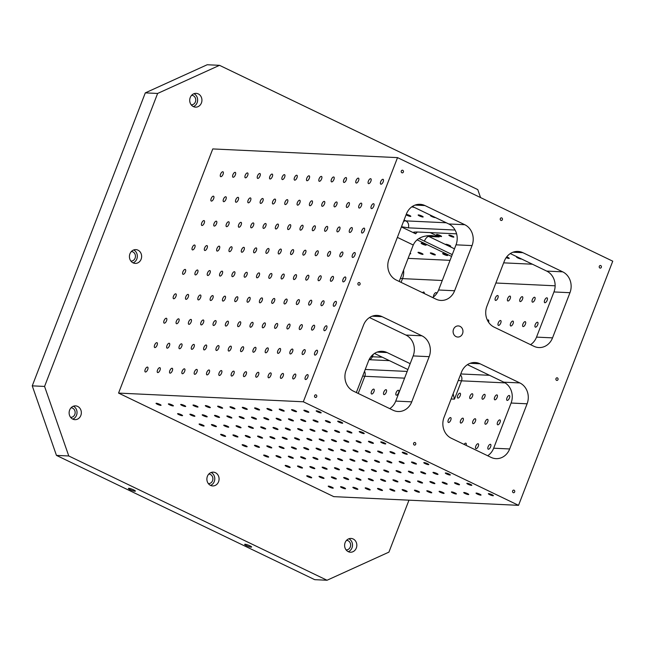 <?xml version="1.0" encoding="UTF-8"?>
<svg xmlns="http://www.w3.org/2000/svg" width="645" height="645" viewBox="0 0 645 645"><rect width="100%" height="100%" fill="white"/><g stroke="black" fill="none" stroke-linecap="round" stroke-linejoin="round"><path stroke-width="0.97" d="M56.454 455.394L68.773 455.975L44.57 386.436L32.25 385.855L56.454 455.394L314.72 579.67L327.039 580.25L388.927 552.128L408.97 500.181M546.847 297.813A2.685 1.169 115.7 0 1 547.057 297.861A2.685 1.169 115.7 0 1 546.944 300.788A2.685 1.169 115.7 0 1 544.735 302.699A2.685 1.169 115.7 0 1 544.743 299.998A2.685 1.169 115.7 0 1 546.847 297.813M534.528 297.232A2.685 1.169 115.7 0 1 534.745 297.281A2.685 1.169 115.7 0 1 534.632 300.207A2.685 1.169 115.7 0 1 532.415 302.118A2.685 1.169 115.7 0 1 532.423 299.417A2.685 1.169 115.7 0 1 534.528 297.232M522.216 296.652A2.685 1.169 115.7 0 1 522.426 296.708A2.685 1.169 115.7 0 1 522.313 299.627A2.685 1.169 115.7 0 1 520.096 301.538A2.685 1.169 115.7 0 1 520.112 298.837A2.685 1.169 115.7 0 1 522.216 296.652M509.897 296.071A2.685 1.169 115.7 0 1 510.106 296.128A2.685 1.169 115.7 0 1 509.993 299.046A2.685 1.169 115.7 0 1 507.784 300.957A2.685 1.169 115.7 0 1 507.792 298.256A2.685 1.169 115.7 0 1 509.897 296.071M497.577 295.499A2.685 1.169 115.7 0 1 497.787 295.547A2.685 1.169 115.7 0 1 497.682 298.466A2.685 1.169 115.7 0 1 495.465 300.377A2.685 1.169 115.7 0 1 495.473 297.676A2.685 1.169 115.7 0 1 497.577 295.499M537.43 322.226A2.685 1.169 115.7 0 1 537.64 322.282A2.685 1.169 115.7 0 1 537.527 325.201A2.685 1.169 115.7 0 1 535.31 327.112A2.685 1.169 115.7 0 1 535.326 324.411A2.685 1.169 115.7 0 1 537.43 322.226M525.111 321.645A2.685 1.169 115.7 0 1 525.32 321.702A2.685 1.169 115.7 0 1 525.207 324.62A2.685 1.169 115.7 0 1 522.998 326.531A2.685 1.169 115.7 0 1 523.006 323.83A2.685 1.169 115.7 0 1 525.111 321.645M512.791 321.065A2.685 1.169 115.7 0 1 513.001 321.121A2.685 1.169 115.7 0 1 512.896 324.04A2.685 1.169 115.7 0 1 510.679 325.951A2.685 1.169 115.7 0 1 510.687 323.25A2.685 1.169 115.7 0 1 512.791 321.065M500.48 320.492A2.685 1.169 115.7 0 1 500.689 320.541A2.685 1.169 115.7 0 1 500.576 323.459A2.685 1.169 115.7 0 1 498.359 325.37A2.685 1.169 115.7 0 1 498.367 322.677A2.685 1.169 115.7 0 1 500.48 320.492M487.402 320.218A2.685 1.169 115.7 0 1 488.16 319.912A2.685 1.169 115.7 0 1 488.37 319.96A2.685 1.169 115.7 0 1 488.539 322.202M452.25 254.614L418.936 238.497M451.556 256.42L417.065 239.827M433.513 296.918A2.685 1.169 115.7 0 1 434.198 294.168A2.685 1.169 115.7 0 1 435.996 292.596A2.685 1.169 115.7 0 1 436.205 292.653A2.685 1.169 115.7 0 1 436.609 293.701M422.531 292.685A2.685 1.169 115.7 0 1 423.676 292.016A2.685 1.169 115.7 0 1 423.886 292.072A2.685 1.169 115.7 0 1 424.249 293.515M421.459 243.1A2.685 0.435 21.1 0 1 424.354 243.963A2.685 0.435 21.1 0 1 426.135 245.108A2.685 0.435 21.1 0 1 423.475 244.552A2.685 0.435 21.1 0 1 421.129 243.181A2.685 0.435 21.1 0 1 421.459 243.1M442.978 253.453A2.685 0.435 21.1 0 1 445.872 254.315A2.685 0.435 21.1 0 1 447.654 255.46A2.685 0.435 21.1 0 1 444.994 254.912A2.685 0.435 21.1 0 1 442.655 253.533A2.685 0.435 21.1 0 1 442.978 253.453M430.658 252.872A2.685 0.435 21.1 0 1 433.553 253.743A2.685 0.435 21.1 0 1 435.335 254.888A2.685 0.435 21.1 0 1 432.682 254.332A2.685 0.435 21.1 0 1 430.336 252.953A2.685 0.435 21.1 0 1 430.658 252.872M418.347 252.292A2.685 0.435 21.1 0 1 421.241 253.162A2.685 0.435 21.1 0 1 423.023 254.307A2.685 0.435 21.1 0 1 420.363 253.751A2.685 0.435 21.1 0 1 418.016 252.372A2.685 0.435 21.1 0 1 418.347 252.292M410.107 253.171A2.685 0.435 21.1 0 1 410.704 253.727A2.685 0.435 21.1 0 1 409.889 253.743M455.072 230.039L408.269 227.838L401.488 226.709M145.302 92.872L157.622 93.452L219.51 65.33L207.19 64.75L145.302 92.872L32.25 385.855M401.408 226.927L415.678 233.788L413.703 232.127L416.88 231.982L456.612 233.845M489.555 375.309L460.78 373.955M407.172 371.431L365.239 369.464M389.451 360.66L369.069 359.7M356.33 392.547L368.505 360.998A15.915 14.093 -87.3 0 1 382.163 351.307A15.915 14.093 -87.3 0 1 387.073 352.557L410.172 363.675M399.199 281.454L413.251 245.019C416.235 238.642 422.386 235.489 431.707 235.562L439.213 236.933L430.215 232.603M374.471 353.452L407.906 369.537M453.129 393.781L454.451 399.142L461.514 380.832A5.305 4.7 92.7 0 0 460.433 374.858M369.496 317.542L405.899 335.053L421.911 335.811A15.915 14.093 -87.3 0 1 429.175 356.669L411.744 401.843A15.915 14.093 -87.3 0 1 398.086 411.526A15.915 14.093 -87.3 0 1 393.176 410.276L353.363 391.12A15.915 14.093 -87.3 0 1 346.099 370.254L363.53 325.088A15.915 14.093 -87.3 0 1 377.188 315.405A15.915 14.093 -87.3 0 1 382.098 316.655L421.911 335.811M413.913 207.198A2.685 0.435 21.1 0 1 411.849 206.811M435.44 217.558A2.685 0.435 21.1 0 1 432.674 216.905A2.685 0.435 21.1 0 1 430.465 215.583A2.685 0.435 21.1 0 1 430.796 215.503A2.685 0.435 21.1 0 1 431.352 215.591M418.476 214.922A2.685 0.435 21.1 0 1 421.37 215.793A2.685 0.435 21.1 0 1 423.152 216.938A2.685 0.435 21.1 0 1 420.492 216.381A2.685 0.435 21.1 0 1 418.154 215.011A2.685 0.435 21.1 0 1 418.476 214.922M406.261 214.35A2.685 0.435 21.1 0 1 409.14 215.253A2.685 0.435 21.1 0 1 410.833 216.357A2.685 0.435 21.1 0 1 408.841 216.043A2.685 0.435 21.1 0 1 406.1 214.769M449.202 235.054A2.685 0.435 21.1 0 1 452.097 235.925A2.685 0.435 21.1 0 1 453.878 237.07A2.685 0.435 21.1 0 1 451.218 236.513A2.685 0.435 21.1 0 1 448.88 235.143A2.685 0.435 21.1 0 1 449.202 235.054M436.883 234.482A2.685 0.435 21.1 0 1 439.777 235.344A2.685 0.435 21.1 0 1 441.559 236.489A2.685 0.435 21.1 0 1 438.906 235.933A2.685 0.435 21.1 0 1 436.56 234.562A2.685 0.435 21.1 0 1 436.883 234.482M521.531 258.976A2.685 0.435 21.1 0 1 518.765 258.331A2.685 0.435 21.1 0 1 516.556 257.008A2.685 0.435 21.1 0 1 516.879 256.928A2.685 0.435 21.1 0 1 517.443 257.008M506.688 256.912A2.685 0.435 21.1 0 1 509.244 258.363A2.685 0.435 21.1 0 1 506.156 257.637M454.483 248.825L447.348 245.398A2.685 0.435 21.1 0 1 446.719 245.092A2.685 0.435 21.1 0 1 445.768 244.334A2.685 0.435 21.1 0 1 446.09 244.253A2.685 0.435 21.1 0 1 448.985 245.124A2.685 0.435 21.1 0 1 450.766 246.269A2.685 0.435 21.1 0 1 447.348 245.398L428.74 236.441A15.915 14.093 92.7 0 0 426.998 235.756M530.553 344.664A15.915 14.093 92.7 0 0 536.527 337.117L553.95 291.951A15.915 14.093 92.7 0 0 546.694 271.085L510.292 253.574M487.685 455.749A15.915 14.093 92.7 0 0 493.659 448.21L511.09 403.036A15.915 14.093 92.7 0 0 503.826 382.179L519.838 382.928A15.915 14.093 -87.3 0 1 527.102 403.794L509.671 448.96A15.915 14.093 -87.3 0 1 496.013 458.643A15.915 14.093 -87.3 0 1 491.103 457.394L451.29 438.237A15.915 14.093 -87.3 0 1 444.026 417.371L461.457 372.205A15.915 14.093 -87.3 0 1 475.115 362.522A15.915 14.093 -87.3 0 1 480.025 363.772L519.838 382.928M509.163 395.474A2.685 1.169 115.7 0 1 509.373 395.522A2.685 1.169 115.7 0 1 509.26 398.449A2.685 1.169 115.7 0 1 507.051 400.36A2.685 1.169 115.7 0 1 507.059 397.659A2.685 1.169 115.7 0 1 509.163 395.474M496.844 394.893A2.685 1.169 115.7 0 1 497.061 394.95A2.685 1.169 115.7 0 1 496.948 397.868A2.685 1.169 115.7 0 1 494.731 399.779A2.685 1.169 115.7 0 1 494.739 397.078A2.685 1.169 115.7 0 1 496.844 394.893M484.532 394.313A2.685 1.169 115.7 0 1 484.742 394.369A2.685 1.169 115.7 0 1 484.629 397.288A2.685 1.169 115.7 0 1 482.412 399.199A2.685 1.169 115.7 0 1 482.428 396.498A2.685 1.169 115.7 0 1 484.532 394.313M472.213 393.732A2.685 1.169 115.7 0 1 472.422 393.789A2.685 1.169 115.7 0 1 472.309 396.707A2.685 1.169 115.7 0 1 470.1 398.618A2.685 1.169 115.7 0 1 470.108 395.917A2.685 1.169 115.7 0 1 472.213 393.732M459.893 393.16A2.685 1.169 115.7 0 1 460.103 393.208A2.685 1.169 115.7 0 1 459.998 396.127A2.685 1.169 115.7 0 1 457.781 398.038A2.685 1.169 115.7 0 1 457.789 395.337A2.685 1.169 115.7 0 1 459.893 393.16M499.746 419.887A2.685 1.169 115.7 0 1 499.956 419.943A2.685 1.169 115.7 0 1 499.843 422.862A2.685 1.169 115.7 0 1 497.626 424.773A2.685 1.169 115.7 0 1 497.642 422.072A2.685 1.169 115.7 0 1 499.746 419.887M487.426 419.306A2.685 1.169 115.7 0 1 487.636 419.363A2.685 1.169 115.7 0 1 487.523 422.281A2.685 1.169 115.7 0 1 485.314 424.192A2.685 1.169 115.7 0 1 485.322 421.491A2.685 1.169 115.7 0 1 487.426 419.306M475.107 418.734A2.685 1.169 115.7 0 1 475.317 418.782A2.685 1.169 115.7 0 1 475.212 421.701A2.685 1.169 115.7 0 1 472.995 423.612A2.685 1.169 115.7 0 1 473.003 420.911A2.685 1.169 115.7 0 1 475.107 418.734M462.788 418.154A2.685 1.169 115.7 0 1 463.005 418.202A2.685 1.169 115.7 0 1 462.892 421.121A2.685 1.169 115.7 0 1 460.675 423.031A2.685 1.169 115.7 0 1 460.683 420.338A2.685 1.169 115.7 0 1 462.788 418.154M450.476 417.573A2.685 1.169 115.7 0 1 450.686 417.621A2.685 1.169 115.7 0 1 450.573 420.548A2.685 1.169 115.7 0 1 448.364 422.451A2.685 1.169 115.7 0 1 448.372 419.758A2.685 1.169 115.7 0 1 450.476 417.573M490.321 444.3A2.685 1.169 115.7 0 1 490.531 444.357A2.685 1.169 115.7 0 1 490.418 447.275A2.685 1.169 115.7 0 1 488.209 449.186A2.685 1.169 115.7 0 1 488.217 446.485A2.685 1.169 115.7 0 1 490.321 444.3M478.001 443.728A2.685 1.169 115.7 0 1 478.219 443.776A2.685 1.169 115.7 0 1 478.106 446.695A2.685 1.169 115.7 0 1 475.889 448.606A2.685 1.169 115.7 0 1 475.897 445.913A2.685 1.169 115.7 0 1 478.001 443.728M464.086 444.397A2.685 1.169 115.7 0 1 465.69 443.147A2.685 1.169 115.7 0 1 465.9 443.196A2.685 1.169 115.7 0 1 466.093 445.356M432.626 297.547A15.915 14.093 92.7 0 0 438.6 290L456.023 244.834A15.915 14.093 92.7 0 0 448.767 223.968L412.365 206.456M552.539 337.867L569.962 292.701A15.915 14.093 -87.3 0 0 562.706 271.843L522.885 252.679A15.915 14.093 -87.3 0 0 517.983 251.429A15.915 14.093 -87.3 0 0 504.325 261.12L486.894 306.286A15.915 14.093 -87.3 0 0 494.151 327.144L533.971 346.309A15.915 14.093 -87.3 0 0 538.873 347.558A15.915 14.093 -87.3 0 0 552.539 337.867L536.527 337.117M389.757 408.632A15.915 14.093 92.7 0 0 395.732 401.085L413.163 355.919A15.915 14.093 92.7 0 0 405.899 335.053M467.423 364.659L503.826 382.179M456.055 336.609A5.571 4.934 -87.3 0 1 453.233 330.256A5.571 4.934 -87.3 0 1 458.297 325.918A5.571 4.934 -87.3 0 1 462.957 331.707A5.571 4.934 -87.3 0 1 457.773 337.045A5.571 4.934 -87.3 0 1 456.055 336.609M315.22 397.376A1.33 1.177 -87.3 0 1 315.752 394.829A1.33 1.177 -87.3 0 1 315.631 397.481A1.33 1.177 -87.3 0 1 315.22 397.376M556.562 380.34A1.33 1.177 -87.3 0 1 557.095 377.793A1.33 1.177 -87.3 0 1 556.974 380.437A1.33 1.177 -87.3 0 1 556.562 380.34M513.226 492.651A1.33 1.177 -87.3 0 1 513.759 490.103A1.33 1.177 -87.3 0 1 513.638 492.748A1.33 1.177 -87.3 0 1 513.226 492.651M599.898 268.03A1.33 1.177 -87.3 0 1 600.439 265.482A1.33 1.177 -87.3 0 1 600.31 268.127A1.33 1.177 -87.3 0 1 599.898 268.03M500.899 220.388A1.33 1.177 -87.3 0 1 501.431 217.841A1.33 1.177 -87.3 0 1 501.31 220.493A1.33 1.177 -87.3 0 1 500.899 220.388M401.891 172.755A1.33 1.177 -87.3 0 1 402.432 170.207A1.33 1.177 -87.3 0 1 402.303 172.86A1.33 1.177 -87.3 0 1 401.891 172.755M358.556 285.066A1.33 1.177 -87.3 0 1 359.096 282.518A1.33 1.177 -87.3 0 1 358.967 285.171A1.33 1.177 -87.3 0 1 358.556 285.066M414.227 445.01A1.33 1.177 -87.3 0 1 414.759 442.462A1.33 1.177 -87.3 0 1 414.63 445.115A1.33 1.177 -87.3 0 1 414.227 445.01M472.035 245.584A15.915 14.093 -87.3 0 0 464.779 224.718L424.958 205.562A15.915 14.093 -87.3 0 0 420.056 204.312A15.915 14.093 -87.3 0 0 406.398 213.995L388.967 259.169A15.915 14.093 -87.3 0 0 396.224 280.027L436.044 299.183A15.915 14.093 -87.3 0 0 440.946 300.433A15.915 14.093 -87.3 0 0 454.612 290.75L472.035 245.584L456.023 244.834M397.53 157.622L303.311 401.779L518.54 505.333L612.75 261.185L397.53 157.622L212.769 148.93L118.559 393.087L333.779 496.642L518.54 505.333M219.51 65.33L477.776 189.606L480.549 197.572M131.354 251.534A4.773 4.225 -87.3 0 1 131.443 251.542A4.773 4.225 -87.3 0 1 135.442 256.508A4.773 4.225 -87.3 0 1 130.991 261.08A4.773 4.225 -87.3 0 1 130.903 261.072M133.072 262.854A6.893 6.103 92.7 0 0 137.321 256.597A6.893 6.103 92.7 0 0 133.676 249.97M133.08 262.862A6.893 6.103 -87.3 0 1 129.589 255.001A6.893 6.103 -87.3 0 1 135.853 249.623A6.893 6.103 -87.3 0 1 141.626 256.799A6.893 6.103 -87.3 0 1 135.208 263.402A6.893 6.103 -87.3 0 1 133.08 262.862M346.542 540.349A4.773 4.225 -87.3 0 1 346.631 540.357A4.773 4.225 -87.3 0 1 350.63 545.323A4.773 4.225 -87.3 0 1 346.188 549.895A4.773 4.225 -87.3 0 1 346.091 549.887M348.276 551.677A6.893 6.103 -87.3 0 1 344.777 543.808A6.893 6.103 -87.3 0 1 351.049 538.438A6.893 6.103 -87.3 0 1 356.822 545.614A6.893 6.103 -87.3 0 1 350.396 552.217A6.893 6.103 -87.3 0 1 348.276 551.677A6.893 6.103 92.7 0 0 352.509 545.412A6.893 6.103 92.7 0 0 348.872 538.777M208.803 474.075A4.773 4.225 -87.3 0 1 208.891 474.075A4.773 4.225 -87.3 0 1 212.89 479.041A4.773 4.225 -87.3 0 1 208.44 483.613A4.773 4.225 -87.3 0 1 208.351 483.613M210.528 485.395A6.893 6.103 -87.3 0 1 207.037 477.534A6.893 6.103 -87.3 0 1 213.302 472.156A6.893 6.103 -87.3 0 1 219.074 479.332A6.893 6.103 -87.3 0 1 212.656 485.935A6.893 6.103 -87.3 0 1 210.528 485.395A6.893 6.103 92.7 0 0 214.769 479.13A6.893 6.103 92.7 0 0 211.125 472.503M191.646 95.275A4.773 4.225 -87.3 0 1 191.734 95.283A4.773 4.225 -87.3 0 1 195.733 100.249A4.773 4.225 -87.3 0 1 191.291 104.821A4.773 4.225 -87.3 0 1 191.194 104.812M193.379 106.602A6.893 6.103 -87.3 0 1 189.88 98.741A6.893 6.103 -87.3 0 1 196.153 93.364A6.893 6.103 -87.3 0 1 201.925 100.539A6.893 6.103 -87.3 0 1 195.499 107.143A6.893 6.103 -87.3 0 1 193.379 106.602A6.893 6.103 92.7 0 0 197.612 100.338A6.893 6.103 92.7 0 0 193.976 93.71M71.055 407.793A4.773 4.225 -87.3 0 1 71.152 407.801A4.773 4.225 -87.3 0 1 75.151 412.768A4.773 4.225 -87.3 0 1 70.7 417.339A4.773 4.225 -87.3 0 1 70.611 417.331M72.772 419.113A6.893 6.103 92.7 0 0 77.021 412.856A6.893 6.103 92.7 0 0 73.385 406.221M72.788 419.121A6.893 6.103 -87.3 0 1 69.289 411.252A6.893 6.103 -87.3 0 1 75.562 405.882A6.893 6.103 -87.3 0 1 81.335 413.058A6.893 6.103 -87.3 0 1 74.909 419.661A6.893 6.103 -87.3 0 1 72.788 419.121M246.406 545.622A3.717 0.605 21.1 0 1 244.665 544.364A3.717 0.605 21.1 0 1 248.349 545.138A3.717 0.605 21.1 0 1 251.598 547.041A3.717 0.605 21.1 0 1 246.406 545.622M130.185 489.7A3.717 0.605 21.1 0 1 128.444 488.442A3.717 0.605 21.1 0 1 132.128 489.216A3.717 0.605 21.1 0 1 135.377 491.119A3.717 0.605 21.1 0 1 130.185 489.7M157.307 404.254A2.685 0.435 21.1 0 1 156.05 403.343A2.685 0.435 21.1 0 1 158.71 403.899A2.685 0.435 21.1 0 1 161.056 405.278A2.685 0.435 21.1 0 1 157.307 404.254M169.627 404.834A2.685 0.435 21.1 0 1 168.369 403.923A2.685 0.435 21.1 0 1 171.03 404.48A2.685 0.435 21.1 0 1 173.376 405.858A2.685 0.435 21.1 0 1 169.627 404.834M181.946 405.415A2.685 0.435 21.1 0 1 180.689 404.504A2.685 0.435 21.1 0 1 183.349 405.06A2.685 0.435 21.1 0 1 185.687 406.439A2.685 0.435 21.1 0 1 181.946 405.415M194.258 405.987A2.685 0.435 21.1 0 1 193.008 405.084A2.685 0.435 21.1 0 1 195.661 405.641A2.685 0.435 21.1 0 1 198.007 407.011A2.685 0.435 21.1 0 1 194.258 405.987M206.577 406.568A2.685 0.435 21.1 0 1 205.32 405.665A2.685 0.435 21.1 0 1 207.98 406.221A2.685 0.435 21.1 0 1 210.326 407.592A2.685 0.435 21.1 0 1 206.577 406.568M218.897 407.148A2.685 0.435 21.1 0 1 217.639 406.245A2.685 0.435 21.1 0 1 220.3 406.802A2.685 0.435 21.1 0 1 222.638 408.172A2.685 0.435 21.1 0 1 218.897 407.148M231.216 407.729A2.685 0.435 21.1 0 1 229.959 406.826A2.685 0.435 21.1 0 1 232.619 407.382A2.685 0.435 21.1 0 1 234.957 408.753A2.685 0.435 21.1 0 1 231.216 407.729M243.528 408.309A2.685 0.435 21.1 0 1 242.27 407.398A2.685 0.435 21.1 0 1 244.931 407.954A2.685 0.435 21.1 0 1 247.277 409.333A2.685 0.435 21.1 0 1 243.528 408.309M255.847 408.89A2.685 0.435 21.1 0 1 254.59 407.979A2.685 0.435 21.1 0 1 257.25 408.535A2.685 0.435 21.1 0 1 259.596 409.914A2.685 0.435 21.1 0 1 255.847 408.89M268.167 409.47A2.685 0.435 21.1 0 1 266.909 408.559A2.685 0.435 21.1 0 1 269.57 409.115A2.685 0.435 21.1 0 1 271.908 410.494A2.685 0.435 21.1 0 1 268.167 409.47M280.478 410.043A2.685 0.435 21.1 0 1 279.229 409.14A2.685 0.435 21.1 0 1 281.881 409.696A2.685 0.435 21.1 0 1 284.227 411.067A2.685 0.435 21.1 0 1 280.478 410.043M292.798 410.623A2.685 0.435 21.1 0 1 291.54 409.72A2.685 0.435 21.1 0 1 294.201 410.276A2.685 0.435 21.1 0 1 296.547 411.647A2.685 0.435 21.1 0 1 292.798 410.623M305.117 411.204A2.685 0.435 21.1 0 1 303.86 410.301A2.685 0.435 21.1 0 1 306.52 410.857A2.685 0.435 21.1 0 1 308.866 412.228A2.685 0.435 21.1 0 1 305.117 411.204M317.437 411.784A2.685 0.435 21.1 0 1 316.179 410.881A2.685 0.435 21.1 0 1 318.84 411.429A2.685 0.435 21.1 0 1 321.178 412.808A2.685 0.435 21.1 0 1 317.437 411.784M240.416 417.509A2.685 0.435 21.1 0 1 239.158 416.597A2.685 0.435 21.1 0 1 241.819 417.154A2.685 0.435 21.1 0 1 244.165 418.532A2.685 0.435 21.1 0 1 240.416 417.509M228.104 416.928A2.685 0.435 21.1 0 1 226.847 416.017A2.685 0.435 21.1 0 1 229.507 416.573A2.685 0.435 21.1 0 1 231.845 417.952A2.685 0.435 21.1 0 1 228.104 416.928M252.735 418.081A2.685 0.435 21.1 0 1 251.477 417.178A2.685 0.435 21.1 0 1 254.138 417.734A2.685 0.435 21.1 0 1 256.484 419.105A2.685 0.435 21.1 0 1 252.735 418.081M326.636 421.564A2.685 0.435 21.1 0 1 325.386 420.653A2.685 0.435 21.1 0 1 328.039 421.209A2.685 0.435 21.1 0 1 330.385 422.588A2.685 0.435 21.1 0 1 326.636 421.564M314.325 420.983A2.685 0.435 21.1 0 1 313.067 420.072A2.685 0.435 21.1 0 1 315.728 420.629A2.685 0.435 21.1 0 1 318.066 422.007A2.685 0.435 21.1 0 1 314.325 420.983M338.956 422.136A2.685 0.435 21.1 0 1 337.698 421.233A2.685 0.435 21.1 0 1 340.358 421.79A2.685 0.435 21.1 0 1 342.705 423.16A2.685 0.435 21.1 0 1 338.956 422.136M261.943 427.861A2.685 0.435 21.1 0 1 260.685 426.958A2.685 0.435 21.1 0 1 263.345 427.514A2.685 0.435 21.1 0 1 265.684 428.885A2.685 0.435 21.1 0 1 261.943 427.861M249.623 427.28A2.685 0.435 21.1 0 1 248.365 426.377A2.685 0.435 21.1 0 1 251.026 426.934A2.685 0.435 21.1 0 1 253.372 428.304A2.685 0.435 21.1 0 1 249.623 427.28M274.254 428.441A2.685 0.435 21.1 0 1 273.004 427.53A2.685 0.435 21.1 0 1 275.657 428.087A2.685 0.435 21.1 0 1 278.003 429.465A2.685 0.435 21.1 0 1 274.254 428.441M348.163 431.916A2.685 0.435 21.1 0 1 346.905 431.013A2.685 0.435 21.1 0 1 349.566 431.57A2.685 0.435 21.1 0 1 351.904 432.94A2.685 0.435 21.1 0 1 348.163 431.916M335.843 431.336A2.685 0.435 21.1 0 1 334.586 430.433A2.685 0.435 21.1 0 1 337.246 430.989A2.685 0.435 21.1 0 1 339.592 432.36A2.685 0.435 21.1 0 1 335.843 431.336M360.482 432.497A2.685 0.435 21.1 0 1 359.225 431.586A2.685 0.435 21.1 0 1 361.885 432.142A2.685 0.435 21.1 0 1 364.223 433.521A2.685 0.435 21.1 0 1 360.482 432.497M283.461 438.221A2.685 0.435 21.1 0 1 282.204 437.31A2.685 0.435 21.1 0 1 284.864 437.866A2.685 0.435 21.1 0 1 287.21 439.237A2.685 0.435 21.1 0 1 283.461 438.221M271.142 437.641A2.685 0.435 21.1 0 1 269.892 436.729A2.685 0.435 21.1 0 1 272.545 437.286A2.685 0.435 21.1 0 1 274.891 438.665A2.685 0.435 21.1 0 1 271.142 437.641M295.781 438.793A2.685 0.435 21.1 0 1 294.523 437.891A2.685 0.435 21.1 0 1 297.184 438.447A2.685 0.435 21.1 0 1 299.53 439.817A2.685 0.435 21.1 0 1 295.781 438.793M369.682 442.268A2.685 0.435 21.1 0 1 368.424 441.365A2.685 0.435 21.1 0 1 371.085 441.922A2.685 0.435 21.1 0 1 373.431 443.292A2.685 0.435 21.1 0 1 369.682 442.268M357.37 441.696A2.685 0.435 21.1 0 1 356.113 440.785A2.685 0.435 21.1 0 1 358.773 441.341A2.685 0.435 21.1 0 1 361.111 442.72A2.685 0.435 21.1 0 1 357.37 441.696M382.001 442.849A2.685 0.435 21.1 0 1 380.744 441.946A2.685 0.435 21.1 0 1 383.404 442.502A2.685 0.435 21.1 0 1 385.75 443.873A2.685 0.435 21.1 0 1 382.001 442.849M243.399 445.679A2.685 0.435 21.1 0 1 242.141 444.768A2.685 0.435 21.1 0 1 244.802 445.324A2.685 0.435 21.1 0 1 247.148 446.703A2.685 0.435 21.1 0 1 243.399 445.679M255.718 446.259A2.685 0.435 21.1 0 1 254.461 445.348A2.685 0.435 21.1 0 1 257.121 445.905A2.685 0.435 21.1 0 1 259.459 447.283A2.685 0.435 21.1 0 1 255.718 446.259M268.03 446.832A2.685 0.435 21.1 0 1 266.78 445.929A2.685 0.435 21.1 0 1 269.433 446.485A2.685 0.435 21.1 0 1 271.779 447.856A2.685 0.435 21.1 0 1 268.03 446.832M280.349 447.412A2.685 0.435 21.1 0 1 279.092 446.509A2.685 0.435 21.1 0 1 281.752 447.066A2.685 0.435 21.1 0 1 284.098 448.436A2.685 0.435 21.1 0 1 280.349 447.412M292.669 447.993A2.685 0.435 21.1 0 1 291.411 447.09A2.685 0.435 21.1 0 1 294.072 447.646A2.685 0.435 21.1 0 1 296.418 449.017A2.685 0.435 21.1 0 1 292.669 447.993M304.988 448.573A2.685 0.435 21.1 0 1 303.731 447.67A2.685 0.435 21.1 0 1 306.391 448.219A2.685 0.435 21.1 0 1 308.729 449.597A2.685 0.435 21.1 0 1 304.988 448.573M317.3 449.154A2.685 0.435 21.1 0 1 316.05 448.243A2.685 0.435 21.1 0 1 318.703 448.799A2.685 0.435 21.1 0 1 321.049 450.178A2.685 0.435 21.1 0 1 317.3 449.154M329.619 449.734A2.685 0.435 21.1 0 1 328.361 448.823A2.685 0.435 21.1 0 1 331.022 449.38A2.685 0.435 21.1 0 1 333.368 450.758A2.685 0.435 21.1 0 1 329.619 449.734M341.939 450.315A2.685 0.435 21.1 0 1 340.681 449.404A2.685 0.435 21.1 0 1 343.342 449.96A2.685 0.435 21.1 0 1 345.68 451.331A2.685 0.435 21.1 0 1 341.939 450.315M354.258 450.887A2.685 0.435 21.1 0 1 353 449.984A2.685 0.435 21.1 0 1 355.661 450.541A2.685 0.435 21.1 0 1 357.999 451.911A2.685 0.435 21.1 0 1 354.258 450.887M366.57 451.468A2.685 0.435 21.1 0 1 365.312 450.565A2.685 0.435 21.1 0 1 367.972 451.121A2.685 0.435 21.1 0 1 370.319 452.492A2.685 0.435 21.1 0 1 366.57 451.468M378.889 452.048A2.685 0.435 21.1 0 1 377.631 451.145A2.685 0.435 21.1 0 1 380.292 451.702A2.685 0.435 21.1 0 1 382.638 453.072A2.685 0.435 21.1 0 1 378.889 452.048M391.209 452.629A2.685 0.435 21.1 0 1 389.951 451.718A2.685 0.435 21.1 0 1 392.611 452.274A2.685 0.435 21.1 0 1 394.95 453.653A2.685 0.435 21.1 0 1 391.209 452.629M403.52 453.209A2.685 0.435 21.1 0 1 402.27 452.298A2.685 0.435 21.1 0 1 404.923 452.854A2.685 0.435 21.1 0 1 407.269 454.233A2.685 0.435 21.1 0 1 403.52 453.209M326.507 458.926A2.685 0.435 21.1 0 1 325.249 458.023A2.685 0.435 21.1 0 1 327.91 458.579A2.685 0.435 21.1 0 1 330.256 459.95A2.685 0.435 21.1 0 1 326.507 458.926M314.188 458.353A2.685 0.435 21.1 0 1 312.938 457.442A2.685 0.435 21.1 0 1 315.59 457.998A2.685 0.435 21.1 0 1 317.937 459.377A2.685 0.435 21.1 0 1 314.188 458.353M338.827 459.506A2.685 0.435 21.1 0 1 337.569 458.603A2.685 0.435 21.1 0 1 340.229 459.159A2.685 0.435 21.1 0 1 342.568 460.53A2.685 0.435 21.1 0 1 338.827 459.506M412.727 462.981A2.685 0.435 21.1 0 1 411.47 462.078A2.685 0.435 21.1 0 1 414.13 462.634A2.685 0.435 21.1 0 1 416.476 464.005A2.685 0.435 21.1 0 1 412.727 462.981M400.408 462.409A2.685 0.435 21.1 0 1 399.158 461.498A2.685 0.435 21.1 0 1 401.811 462.054A2.685 0.435 21.1 0 1 404.157 463.424A2.685 0.435 21.1 0 1 400.408 462.409M425.047 463.562A2.685 0.435 21.1 0 1 423.789 462.659A2.685 0.435 21.1 0 1 426.45 463.215A2.685 0.435 21.1 0 1 428.788 464.585A2.685 0.435 21.1 0 1 425.047 463.562M348.034 469.286A2.685 0.435 21.1 0 1 346.776 468.375A2.685 0.435 21.1 0 1 349.429 468.931A2.685 0.435 21.1 0 1 351.775 470.31A2.685 0.435 21.1 0 1 348.034 469.286M335.714 468.705A2.685 0.435 21.1 0 1 334.457 467.802A2.685 0.435 21.1 0 1 337.117 468.359A2.685 0.435 21.1 0 1 339.455 469.729A2.685 0.435 21.1 0 1 335.714 468.705M360.345 469.866A2.685 0.435 21.1 0 1 359.088 468.955A2.685 0.435 21.1 0 1 361.748 469.512A2.685 0.435 21.1 0 1 364.094 470.89A2.685 0.435 21.1 0 1 360.345 469.866M434.254 473.341A2.685 0.435 21.1 0 1 432.997 472.43A2.685 0.435 21.1 0 1 435.657 472.987A2.685 0.435 21.1 0 1 437.995 474.365A2.685 0.435 21.1 0 1 434.254 473.341M421.935 472.761A2.685 0.435 21.1 0 1 420.677 471.858A2.685 0.435 21.1 0 1 423.338 472.406A2.685 0.435 21.1 0 1 425.676 473.785A2.685 0.435 21.1 0 1 421.935 472.761M446.566 473.922A2.685 0.435 21.1 0 1 445.316 473.011A2.685 0.435 21.1 0 1 447.969 473.567A2.685 0.435 21.1 0 1 450.315 474.946A2.685 0.435 21.1 0 1 446.566 473.922M369.553 479.638A2.685 0.435 21.1 0 1 368.295 478.735A2.685 0.435 21.1 0 1 370.956 479.291A2.685 0.435 21.1 0 1 373.302 480.662A2.685 0.435 21.1 0 1 369.553 479.638M357.233 479.058A2.685 0.435 21.1 0 1 355.976 478.155A2.685 0.435 21.1 0 1 358.636 478.711A2.685 0.435 21.1 0 1 360.982 480.082A2.685 0.435 21.1 0 1 357.233 479.058M381.872 480.219A2.685 0.435 21.1 0 1 380.615 479.316A2.685 0.435 21.1 0 1 383.275 479.872A2.685 0.435 21.1 0 1 385.613 481.243A2.685 0.435 21.1 0 1 381.872 480.219M455.773 483.694A2.685 0.435 21.1 0 1 454.515 482.791A2.685 0.435 21.1 0 1 457.176 483.347A2.685 0.435 21.1 0 1 459.522 484.718A2.685 0.435 21.1 0 1 455.773 483.694M443.454 483.113A2.685 0.435 21.1 0 1 442.204 482.21A2.685 0.435 21.1 0 1 444.856 482.766A2.685 0.435 21.1 0 1 447.203 484.137A2.685 0.435 21.1 0 1 443.454 483.113M468.093 484.274A2.685 0.435 21.1 0 1 466.835 483.371A2.685 0.435 21.1 0 1 469.496 483.927A2.685 0.435 21.1 0 1 471.834 485.298A2.685 0.435 21.1 0 1 468.093 484.274M329.49 487.104A2.685 0.435 21.1 0 1 328.232 486.193A2.685 0.435 21.1 0 1 330.893 486.749A2.685 0.435 21.1 0 1 333.231 488.12A2.685 0.435 21.1 0 1 329.49 487.104M341.81 487.676A2.685 0.435 21.1 0 1 340.552 486.773A2.685 0.435 21.1 0 1 343.204 487.33A2.685 0.435 21.1 0 1 345.551 488.7A2.685 0.435 21.1 0 1 341.81 487.676M354.121 488.257A2.685 0.435 21.1 0 1 352.863 487.354A2.685 0.435 21.1 0 1 355.524 487.91A2.685 0.435 21.1 0 1 357.87 489.281A2.685 0.435 21.1 0 1 354.121 488.257M366.441 488.837A2.685 0.435 21.1 0 1 365.183 487.934A2.685 0.435 21.1 0 1 367.844 488.491A2.685 0.435 21.1 0 1 370.19 489.861A2.685 0.435 21.1 0 1 366.441 488.837M378.76 489.418A2.685 0.435 21.1 0 1 377.502 488.507A2.685 0.435 21.1 0 1 380.163 489.063A2.685 0.435 21.1 0 1 382.501 490.442A2.685 0.435 21.1 0 1 378.76 489.418M391.072 489.998A2.685 0.435 21.1 0 1 389.822 489.087A2.685 0.435 21.1 0 1 392.474 489.644A2.685 0.435 21.1 0 1 394.821 491.022A2.685 0.435 21.1 0 1 391.072 489.998M403.391 490.579A2.685 0.435 21.1 0 1 402.133 489.668A2.685 0.435 21.1 0 1 404.794 490.224A2.685 0.435 21.1 0 1 407.14 491.603A2.685 0.435 21.1 0 1 403.391 490.579M415.711 491.151A2.685 0.435 21.1 0 1 414.453 490.248A2.685 0.435 21.1 0 1 417.113 490.805A2.685 0.435 21.1 0 1 419.452 492.175A2.685 0.435 21.1 0 1 415.711 491.151M428.03 491.732A2.685 0.435 21.1 0 1 426.772 490.829A2.685 0.435 21.1 0 1 429.433 491.385A2.685 0.435 21.1 0 1 431.771 492.756A2.685 0.435 21.1 0 1 428.03 491.732M440.341 492.312A2.685 0.435 21.1 0 1 439.092 491.409A2.685 0.435 21.1 0 1 441.744 491.966A2.685 0.435 21.1 0 1 444.091 493.336A2.685 0.435 21.1 0 1 440.341 492.312M452.661 492.893A2.685 0.435 21.1 0 1 451.403 491.99A2.685 0.435 21.1 0 1 454.064 492.546A2.685 0.435 21.1 0 1 456.41 493.917A2.685 0.435 21.1 0 1 452.661 492.893M464.981 493.473A2.685 0.435 21.1 0 1 463.723 492.562A2.685 0.435 21.1 0 1 466.383 493.119A2.685 0.435 21.1 0 1 468.722 494.497A2.685 0.435 21.1 0 1 464.981 493.473M477.3 494.054A2.685 0.435 21.1 0 1 476.042 493.143A2.685 0.435 21.1 0 1 478.695 493.699A2.685 0.435 21.1 0 1 481.041 495.078A2.685 0.435 21.1 0 1 477.3 494.054M489.611 494.634A2.685 0.435 21.1 0 1 488.354 493.723A2.685 0.435 21.1 0 1 491.014 494.28A2.685 0.435 21.1 0 1 493.361 495.658A2.685 0.435 21.1 0 1 489.611 494.634M220.872 176.682A2.685 1.169 115.7 0 1 220.663 176.633A2.685 1.169 115.7 0 1 220.767 173.715A2.685 1.169 115.7 0 1 222.985 171.804A2.685 1.169 115.7 0 1 222.977 174.505A2.685 1.169 115.7 0 1 220.872 176.682M233.184 177.262A2.685 1.169 115.7 0 1 232.974 177.214A2.685 1.169 115.7 0 1 233.087 174.295A2.685 1.169 115.7 0 1 235.304 172.384A2.685 1.169 115.7 0 1 235.288 175.077A2.685 1.169 115.7 0 1 233.184 177.262M245.503 177.843A2.685 1.169 115.7 0 1 245.294 177.794A2.685 1.169 115.7 0 1 245.406 174.868A2.685 1.169 115.7 0 1 247.615 172.965A2.685 1.169 115.7 0 1 247.607 175.658A2.685 1.169 115.7 0 1 245.503 177.843M257.823 178.423A2.685 1.169 115.7 0 1 257.613 178.375A2.685 1.169 115.7 0 1 257.726 175.448A2.685 1.169 115.7 0 1 259.935 173.537A2.685 1.169 115.7 0 1 259.927 176.238A2.685 1.169 115.7 0 1 257.823 178.423M270.142 179.004A2.685 1.169 115.7 0 1 269.924 178.947A2.685 1.169 115.7 0 1 270.037 176.029A2.685 1.169 115.7 0 1 272.255 174.118A2.685 1.169 115.7 0 1 272.246 176.819A2.685 1.169 115.7 0 1 270.142 179.004M282.454 179.584A2.685 1.169 115.7 0 1 282.244 179.528A2.685 1.169 115.7 0 1 282.357 176.609A2.685 1.169 115.7 0 1 284.574 174.698A2.685 1.169 115.7 0 1 284.558 177.399A2.685 1.169 115.7 0 1 282.454 179.584M294.773 180.165A2.685 1.169 115.7 0 1 294.563 180.108A2.685 1.169 115.7 0 1 294.676 177.19A2.685 1.169 115.7 0 1 296.885 175.279A2.685 1.169 115.7 0 1 296.877 177.98A2.685 1.169 115.7 0 1 294.773 180.165M307.093 180.737A2.685 1.169 115.7 0 1 306.883 180.689A2.685 1.169 115.7 0 1 306.988 177.77A2.685 1.169 115.7 0 1 309.205 175.859A2.685 1.169 115.7 0 1 309.197 178.56A2.685 1.169 115.7 0 1 307.093 180.737M319.404 181.318A2.685 1.169 115.7 0 1 319.194 181.269A2.685 1.169 115.7 0 1 319.307 178.351A2.685 1.169 115.7 0 1 321.524 176.44A2.685 1.169 115.7 0 1 321.516 179.133A2.685 1.169 115.7 0 1 319.404 181.318M331.724 181.898A2.685 1.169 115.7 0 1 331.514 181.85A2.685 1.169 115.7 0 1 331.627 178.923A2.685 1.169 115.7 0 1 333.836 177.012A2.685 1.169 115.7 0 1 333.828 179.713A2.685 1.169 115.7 0 1 331.724 181.898M344.043 182.479A2.685 1.169 115.7 0 1 343.833 182.43A2.685 1.169 115.7 0 1 343.946 179.504A2.685 1.169 115.7 0 1 346.155 177.593A2.685 1.169 115.7 0 1 346.147 180.294A2.685 1.169 115.7 0 1 344.043 182.479M356.363 183.059A2.685 1.169 115.7 0 1 356.153 183.003A2.685 1.169 115.7 0 1 356.258 180.084A2.685 1.169 115.7 0 1 358.475 178.173A2.685 1.169 115.7 0 1 358.467 180.874A2.685 1.169 115.7 0 1 356.363 183.059M368.674 183.64A2.685 1.169 115.7 0 1 368.464 183.583A2.685 1.169 115.7 0 1 368.577 180.665A2.685 1.169 115.7 0 1 370.794 178.754A2.685 1.169 115.7 0 1 370.778 181.455A2.685 1.169 115.7 0 1 368.674 183.64M380.993 184.22A2.685 1.169 115.7 0 1 380.784 184.164A2.685 1.169 115.7 0 1 380.897 181.245A2.685 1.169 115.7 0 1 383.106 179.334A2.685 1.169 115.7 0 1 383.098 182.035A2.685 1.169 115.7 0 1 380.993 184.22M273.037 203.997A2.685 1.169 115.7 0 1 272.827 203.949A2.685 1.169 115.7 0 1 272.932 201.022A2.685 1.169 115.7 0 1 275.149 199.112A2.685 1.169 115.7 0 1 275.141 201.812A2.685 1.169 115.7 0 1 273.037 203.997M260.717 203.417A2.685 1.169 115.7 0 1 260.507 203.369A2.685 1.169 115.7 0 1 260.62 200.442A2.685 1.169 115.7 0 1 262.829 198.531A2.685 1.169 115.7 0 1 262.821 201.232A2.685 1.169 115.7 0 1 260.717 203.417M285.348 204.578A2.685 1.169 115.7 0 1 285.138 204.521A2.685 1.169 115.7 0 1 285.251 201.603A2.685 1.169 115.7 0 1 287.468 199.692A2.685 1.169 115.7 0 1 287.46 202.393A2.685 1.169 115.7 0 1 285.348 204.578M359.257 208.053A2.685 1.169 115.7 0 1 359.047 208.004A2.685 1.169 115.7 0 1 359.16 205.078A2.685 1.169 115.7 0 1 361.369 203.167A2.685 1.169 115.7 0 1 361.361 205.868A2.685 1.169 115.7 0 1 359.257 208.053M346.937 207.472A2.685 1.169 115.7 0 1 346.728 207.424A2.685 1.169 115.7 0 1 346.841 204.497A2.685 1.169 115.7 0 1 349.05 202.586A2.685 1.169 115.7 0 1 349.042 205.287A2.685 1.169 115.7 0 1 346.937 207.472M371.576 208.633A2.685 1.169 115.7 0 1 371.359 208.577A2.685 1.169 115.7 0 1 371.472 205.658A2.685 1.169 115.7 0 1 373.689 203.747A2.685 1.169 115.7 0 1 373.681 206.448A2.685 1.169 115.7 0 1 371.576 208.633M263.611 228.411A2.685 1.169 115.7 0 1 263.402 228.362A2.685 1.169 115.7 0 1 263.515 225.436A2.685 1.169 115.7 0 1 265.732 223.533A2.685 1.169 115.7 0 1 265.716 226.226A2.685 1.169 115.7 0 1 263.611 228.411M251.3 227.83A2.685 1.169 115.7 0 1 251.082 227.782A2.685 1.169 115.7 0 1 251.195 224.863A2.685 1.169 115.7 0 1 253.412 222.952A2.685 1.169 115.7 0 1 253.404 225.645A2.685 1.169 115.7 0 1 251.3 227.83M275.931 228.991A2.685 1.169 115.7 0 1 275.721 228.943A2.685 1.169 115.7 0 1 275.834 226.016A2.685 1.169 115.7 0 1 278.043 224.105A2.685 1.169 115.7 0 1 278.035 226.806A2.685 1.169 115.7 0 1 275.931 228.991M349.832 232.466A2.685 1.169 115.7 0 1 349.622 232.418A2.685 1.169 115.7 0 1 349.735 229.491A2.685 1.169 115.7 0 1 351.952 227.588A2.685 1.169 115.7 0 1 351.936 230.281A2.685 1.169 115.7 0 1 349.832 232.466M337.52 231.886A2.685 1.169 115.7 0 1 337.311 231.837A2.685 1.169 115.7 0 1 337.416 228.919A2.685 1.169 115.7 0 1 339.633 227.008A2.685 1.169 115.7 0 1 339.625 229.701A2.685 1.169 115.7 0 1 337.52 231.886M362.151 233.047A2.685 1.169 115.7 0 1 361.942 232.998A2.685 1.169 115.7 0 1 362.055 230.072A2.685 1.169 115.7 0 1 364.264 228.161A2.685 1.169 115.7 0 1 364.256 230.862A2.685 1.169 115.7 0 1 362.151 233.047M254.194 252.824A2.685 1.169 115.7 0 1 253.985 252.775A2.685 1.169 115.7 0 1 254.09 249.857A2.685 1.169 115.7 0 1 256.307 247.946A2.685 1.169 115.7 0 1 256.299 250.647A2.685 1.169 115.7 0 1 254.194 252.824M241.875 252.251A2.685 1.169 115.7 0 1 241.665 252.195A2.685 1.169 115.7 0 1 241.778 249.276A2.685 1.169 115.7 0 1 243.987 247.366A2.685 1.169 115.7 0 1 243.979 250.067A2.685 1.169 115.7 0 1 241.875 252.251M266.506 253.404A2.685 1.169 115.7 0 1 266.296 253.356A2.685 1.169 115.7 0 1 266.409 250.437A2.685 1.169 115.7 0 1 268.626 248.527A2.685 1.169 115.7 0 1 268.618 251.219A2.685 1.169 115.7 0 1 266.506 253.404M340.415 256.879A2.685 1.169 115.7 0 1 340.205 256.831A2.685 1.169 115.7 0 1 340.318 253.912A2.685 1.169 115.7 0 1 342.527 252.002A2.685 1.169 115.7 0 1 342.519 254.702A2.685 1.169 115.7 0 1 340.415 256.879M328.095 256.307A2.685 1.169 115.7 0 1 327.886 256.25A2.685 1.169 115.7 0 1 327.999 253.332A2.685 1.169 115.7 0 1 330.208 251.421A2.685 1.169 115.7 0 1 330.2 254.122A2.685 1.169 115.7 0 1 328.095 256.307M352.734 257.46A2.685 1.169 115.7 0 1 352.517 257.411A2.685 1.169 115.7 0 1 352.63 254.493A2.685 1.169 115.7 0 1 354.847 252.582A2.685 1.169 115.7 0 1 354.839 255.275A2.685 1.169 115.7 0 1 352.734 257.46M183.188 274.343A2.685 1.169 115.7 0 1 182.978 274.294A2.685 1.169 115.7 0 1 183.083 271.376A2.685 1.169 115.7 0 1 185.3 269.465A2.685 1.169 115.7 0 1 185.292 272.166A2.685 1.169 115.7 0 1 183.188 274.343M195.499 274.923A2.685 1.169 115.7 0 1 195.29 274.875A2.685 1.169 115.7 0 1 195.403 271.956A2.685 1.169 115.7 0 1 197.62 270.045A2.685 1.169 115.7 0 1 197.604 272.738A2.685 1.169 115.7 0 1 195.499 274.923M207.819 275.504A2.685 1.169 115.7 0 1 207.609 275.455A2.685 1.169 115.7 0 1 207.722 272.529A2.685 1.169 115.7 0 1 209.931 270.626A2.685 1.169 115.7 0 1 209.923 273.319A2.685 1.169 115.7 0 1 207.819 275.504M220.139 276.084A2.685 1.169 115.7 0 1 219.929 276.036A2.685 1.169 115.7 0 1 220.042 273.109A2.685 1.169 115.7 0 1 222.251 271.198A2.685 1.169 115.7 0 1 222.243 273.899A2.685 1.169 115.7 0 1 220.139 276.084M232.458 276.665A2.685 1.169 115.7 0 1 232.24 276.608A2.685 1.169 115.7 0 1 232.353 273.69A2.685 1.169 115.7 0 1 234.57 271.779A2.685 1.169 115.7 0 1 234.562 274.48A2.685 1.169 115.7 0 1 232.458 276.665M244.769 277.245A2.685 1.169 115.7 0 1 244.56 277.189A2.685 1.169 115.7 0 1 244.673 274.27A2.685 1.169 115.7 0 1 246.882 272.359A2.685 1.169 115.7 0 1 246.874 275.06A2.685 1.169 115.7 0 1 244.769 277.245M257.089 277.826A2.685 1.169 115.7 0 1 256.879 277.769A2.685 1.169 115.7 0 1 256.992 274.851A2.685 1.169 115.7 0 1 259.201 272.94A2.685 1.169 115.7 0 1 259.193 275.641A2.685 1.169 115.7 0 1 257.089 277.826M269.408 278.398A2.685 1.169 115.7 0 1 269.199 278.35A2.685 1.169 115.7 0 1 269.304 275.431A2.685 1.169 115.7 0 1 271.521 273.52A2.685 1.169 115.7 0 1 271.513 276.221A2.685 1.169 115.7 0 1 269.408 278.398M281.72 278.979A2.685 1.169 115.7 0 1 281.51 278.93A2.685 1.169 115.7 0 1 281.623 276.012A2.685 1.169 115.7 0 1 283.84 274.101A2.685 1.169 115.7 0 1 283.824 276.794A2.685 1.169 115.7 0 1 281.72 278.979M294.039 279.559A2.685 1.169 115.7 0 1 293.83 279.511A2.685 1.169 115.7 0 1 293.943 276.584A2.685 1.169 115.7 0 1 296.152 274.673A2.685 1.169 115.7 0 1 296.144 277.374A2.685 1.169 115.7 0 1 294.039 279.559M306.359 280.14A2.685 1.169 115.7 0 1 306.149 280.091A2.685 1.169 115.7 0 1 306.262 277.165A2.685 1.169 115.7 0 1 308.471 275.254A2.685 1.169 115.7 0 1 308.463 277.955A2.685 1.169 115.7 0 1 306.359 280.14M318.678 280.72A2.685 1.169 115.7 0 1 318.469 280.664A2.685 1.169 115.7 0 1 318.574 277.745A2.685 1.169 115.7 0 1 320.791 275.834A2.685 1.169 115.7 0 1 320.783 278.535A2.685 1.169 115.7 0 1 318.678 280.72M330.99 281.301A2.685 1.169 115.7 0 1 330.78 281.244A2.685 1.169 115.7 0 1 330.893 278.326A2.685 1.169 115.7 0 1 333.11 276.415A2.685 1.169 115.7 0 1 333.094 279.116A2.685 1.169 115.7 0 1 330.99 281.301M343.309 281.881A2.685 1.169 115.7 0 1 343.1 281.825A2.685 1.169 115.7 0 1 343.213 278.906A2.685 1.169 115.7 0 1 345.422 276.995A2.685 1.169 115.7 0 1 345.414 279.696A2.685 1.169 115.7 0 1 343.309 281.881M235.352 301.658A2.685 1.169 115.7 0 1 235.143 301.61A2.685 1.169 115.7 0 1 235.248 298.683A2.685 1.169 115.7 0 1 237.465 296.773A2.685 1.169 115.7 0 1 237.457 299.474A2.685 1.169 115.7 0 1 235.352 301.658M223.033 301.078A2.685 1.169 115.7 0 1 222.823 301.03A2.685 1.169 115.7 0 1 222.936 298.103A2.685 1.169 115.7 0 1 225.145 296.192A2.685 1.169 115.7 0 1 225.137 298.893A2.685 1.169 115.7 0 1 223.033 301.078M247.664 302.239A2.685 1.169 115.7 0 1 247.454 302.183A2.685 1.169 115.7 0 1 247.567 299.264A2.685 1.169 115.7 0 1 249.784 297.353A2.685 1.169 115.7 0 1 249.776 300.054A2.685 1.169 115.7 0 1 247.664 302.239M321.573 305.714A2.685 1.169 115.7 0 1 321.363 305.666A2.685 1.169 115.7 0 1 321.476 302.739A2.685 1.169 115.7 0 1 323.685 300.828A2.685 1.169 115.7 0 1 323.677 303.529A2.685 1.169 115.7 0 1 321.573 305.714M309.253 305.133A2.685 1.169 115.7 0 1 309.044 305.085A2.685 1.169 115.7 0 1 309.157 302.158A2.685 1.169 115.7 0 1 311.366 300.248A2.685 1.169 115.7 0 1 311.358 302.948A2.685 1.169 115.7 0 1 309.253 305.133M333.892 306.294A2.685 1.169 115.7 0 1 333.675 306.238A2.685 1.169 115.7 0 1 333.788 303.319A2.685 1.169 115.7 0 1 336.005 301.409A2.685 1.169 115.7 0 1 335.997 304.109A2.685 1.169 115.7 0 1 333.892 306.294M225.927 326.072A2.685 1.169 115.7 0 1 225.718 326.023A2.685 1.169 115.7 0 1 225.831 323.097A2.685 1.169 115.7 0 1 228.04 321.194A2.685 1.169 115.7 0 1 228.032 323.887A2.685 1.169 115.7 0 1 225.927 326.072M213.608 325.491A2.685 1.169 115.7 0 1 213.398 325.443A2.685 1.169 115.7 0 1 213.511 322.524A2.685 1.169 115.7 0 1 215.728 320.613A2.685 1.169 115.7 0 1 215.72 323.314A2.685 1.169 115.7 0 1 213.608 325.491M238.247 326.652A2.685 1.169 115.7 0 1 238.037 326.604A2.685 1.169 115.7 0 1 238.15 323.677A2.685 1.169 115.7 0 1 240.359 321.766A2.685 1.169 115.7 0 1 240.351 324.467A2.685 1.169 115.7 0 1 238.247 326.652M312.148 330.127A2.685 1.169 115.7 0 1 311.938 330.079A2.685 1.169 115.7 0 1 312.051 327.152A2.685 1.169 115.7 0 1 314.268 325.249A2.685 1.169 115.7 0 1 314.252 327.942A2.685 1.169 115.7 0 1 312.148 330.127M299.836 329.547A2.685 1.169 115.7 0 1 299.627 329.498A2.685 1.169 115.7 0 1 299.731 326.58A2.685 1.169 115.7 0 1 301.949 324.669A2.685 1.169 115.7 0 1 301.941 327.362A2.685 1.169 115.7 0 1 299.836 329.547M324.467 330.708A2.685 1.169 115.7 0 1 324.258 330.659A2.685 1.169 115.7 0 1 324.37 327.733A2.685 1.169 115.7 0 1 326.58 325.822A2.685 1.169 115.7 0 1 326.572 328.523A2.685 1.169 115.7 0 1 324.467 330.708M216.51 350.493A2.685 1.169 115.7 0 1 216.301 350.437A2.685 1.169 115.7 0 1 216.406 347.518A2.685 1.169 115.7 0 1 218.623 345.607A2.685 1.169 115.7 0 1 218.615 348.308A2.685 1.169 115.7 0 1 216.51 350.493M204.191 349.913A2.685 1.169 115.7 0 1 203.981 349.856A2.685 1.169 115.7 0 1 204.094 346.937A2.685 1.169 115.7 0 1 206.303 345.027A2.685 1.169 115.7 0 1 206.295 347.728A2.685 1.169 115.7 0 1 204.191 349.913M228.822 351.065A2.685 1.169 115.7 0 1 228.612 351.017A2.685 1.169 115.7 0 1 228.725 348.098A2.685 1.169 115.7 0 1 230.942 346.188A2.685 1.169 115.7 0 1 230.934 348.881A2.685 1.169 115.7 0 1 228.822 351.065M302.731 354.54A2.685 1.169 115.7 0 1 302.521 354.492A2.685 1.169 115.7 0 1 302.634 351.573A2.685 1.169 115.7 0 1 304.843 349.663A2.685 1.169 115.7 0 1 304.835 352.364A2.685 1.169 115.7 0 1 302.731 354.54M290.411 353.968A2.685 1.169 115.7 0 1 290.202 353.911A2.685 1.169 115.7 0 1 290.315 350.993A2.685 1.169 115.7 0 1 292.524 349.082A2.685 1.169 115.7 0 1 292.516 351.783A2.685 1.169 115.7 0 1 290.411 353.968M315.05 355.121A2.685 1.169 115.7 0 1 314.833 355.072A2.685 1.169 115.7 0 1 314.945 352.154A2.685 1.169 115.7 0 1 317.163 350.243A2.685 1.169 115.7 0 1 317.155 352.936A2.685 1.169 115.7 0 1 315.05 355.121M145.504 372.012A2.685 1.169 115.7 0 1 145.286 371.955A2.685 1.169 115.7 0 1 145.399 369.037A2.685 1.169 115.7 0 1 147.616 367.126A2.685 1.169 115.7 0 1 147.608 369.827A2.685 1.169 115.7 0 1 145.504 372.012M157.815 372.584A2.685 1.169 115.7 0 1 157.606 372.536A2.685 1.169 115.7 0 1 157.719 369.617A2.685 1.169 115.7 0 1 159.936 367.706A2.685 1.169 115.7 0 1 159.92 370.399A2.685 1.169 115.7 0 1 157.815 372.584M170.135 373.165A2.685 1.169 115.7 0 1 169.925 373.116A2.685 1.169 115.7 0 1 170.038 370.19A2.685 1.169 115.7 0 1 172.247 368.287A2.685 1.169 115.7 0 1 172.239 370.98A2.685 1.169 115.7 0 1 170.135 373.165M182.454 373.745A2.685 1.169 115.7 0 1 182.245 373.697A2.685 1.169 115.7 0 1 182.35 370.77A2.685 1.169 115.7 0 1 184.567 368.859A2.685 1.169 115.7 0 1 184.559 371.56A2.685 1.169 115.7 0 1 182.454 373.745M194.766 374.326A2.685 1.169 115.7 0 1 194.556 374.277A2.685 1.169 115.7 0 1 194.669 371.351A2.685 1.169 115.7 0 1 196.886 369.44A2.685 1.169 115.7 0 1 196.878 372.141A2.685 1.169 115.7 0 1 194.766 374.326M207.085 374.906A2.685 1.169 115.7 0 1 206.876 374.85A2.685 1.169 115.7 0 1 206.989 371.931A2.685 1.169 115.7 0 1 209.198 370.02A2.685 1.169 115.7 0 1 209.19 372.721A2.685 1.169 115.7 0 1 207.085 374.906M219.405 375.487A2.685 1.169 115.7 0 1 219.195 375.43A2.685 1.169 115.7 0 1 219.308 372.512A2.685 1.169 115.7 0 1 221.517 370.601A2.685 1.169 115.7 0 1 221.509 373.302A2.685 1.169 115.7 0 1 219.405 375.487M231.724 376.059A2.685 1.169 115.7 0 1 231.515 376.011A2.685 1.169 115.7 0 1 231.619 373.092A2.685 1.169 115.7 0 1 233.837 371.181A2.685 1.169 115.7 0 1 233.829 373.882A2.685 1.169 115.7 0 1 231.724 376.059M244.036 376.64A2.685 1.169 115.7 0 1 243.826 376.591A2.685 1.169 115.7 0 1 243.939 373.673A2.685 1.169 115.7 0 1 246.156 371.762A2.685 1.169 115.7 0 1 246.14 374.455A2.685 1.169 115.7 0 1 244.036 376.64M256.355 377.22A2.685 1.169 115.7 0 1 256.146 377.172A2.685 1.169 115.7 0 1 256.258 374.245A2.685 1.169 115.7 0 1 258.468 372.342A2.685 1.169 115.7 0 1 258.46 375.035A2.685 1.169 115.7 0 1 256.355 377.22M268.675 377.801A2.685 1.169 115.7 0 1 268.465 377.752A2.685 1.169 115.7 0 1 268.578 374.826A2.685 1.169 115.7 0 1 270.787 372.915A2.685 1.169 115.7 0 1 270.779 375.616A2.685 1.169 115.7 0 1 268.675 377.801M280.994 378.381A2.685 1.169 115.7 0 1 280.777 378.325A2.685 1.169 115.7 0 1 280.889 375.406A2.685 1.169 115.7 0 1 283.107 373.495A2.685 1.169 115.7 0 1 283.099 376.196A2.685 1.169 115.7 0 1 280.994 378.381M293.306 378.962A2.685 1.169 115.7 0 1 293.096 378.905A2.685 1.169 115.7 0 1 293.209 375.987A2.685 1.169 115.7 0 1 295.426 374.076A2.685 1.169 115.7 0 1 295.41 376.777A2.685 1.169 115.7 0 1 293.306 378.962M305.625 379.542A2.685 1.169 115.7 0 1 305.416 379.486A2.685 1.169 115.7 0 1 305.528 376.567A2.685 1.169 115.7 0 1 307.738 374.656A2.685 1.169 115.7 0 1 307.73 377.357A2.685 1.169 115.7 0 1 305.625 379.542M398.312 390.257A2.685 1.169 115.7 0 1 398.521 390.314A2.685 1.169 115.7 0 1 398.408 393.232A2.685 1.169 115.7 0 1 396.191 395.143A2.685 1.169 115.7 0 1 396.207 392.442A2.685 1.169 115.7 0 1 398.312 390.257M385.992 389.677A2.685 1.169 115.7 0 1 386.202 389.733A2.685 1.169 115.7 0 1 386.089 392.652A2.685 1.169 115.7 0 1 383.88 394.563A2.685 1.169 115.7 0 1 383.888 391.862A2.685 1.169 115.7 0 1 385.992 389.677M373.673 389.104A2.685 1.169 115.7 0 1 373.882 389.153A2.685 1.169 115.7 0 1 373.769 392.071A2.685 1.169 115.7 0 1 371.56 393.982A2.685 1.169 115.7 0 1 371.568 391.281A2.685 1.169 115.7 0 1 373.673 389.104M278.092 353.387A2.685 1.169 115.7 0 1 277.882 353.331A2.685 1.169 115.7 0 1 277.995 350.412A2.685 1.169 115.7 0 1 280.212 348.502A2.685 1.169 115.7 0 1 280.196 351.203A2.685 1.169 115.7 0 1 278.092 353.387M265.78 352.807A2.685 1.169 115.7 0 1 265.571 352.75A2.685 1.169 115.7 0 1 265.675 349.832A2.685 1.169 115.7 0 1 267.893 347.921A2.685 1.169 115.7 0 1 267.885 350.622A2.685 1.169 115.7 0 1 265.78 352.807M253.461 352.226A2.685 1.169 115.7 0 1 253.251 352.178A2.685 1.169 115.7 0 1 253.364 349.251A2.685 1.169 115.7 0 1 255.573 347.341A2.685 1.169 115.7 0 1 255.565 350.042A2.685 1.169 115.7 0 1 253.461 352.226M241.141 351.646A2.685 1.169 115.7 0 1 240.932 351.598A2.685 1.169 115.7 0 1 241.045 348.671A2.685 1.169 115.7 0 1 243.254 346.768A2.685 1.169 115.7 0 1 243.246 349.461A2.685 1.169 115.7 0 1 241.141 351.646M191.871 349.332A2.685 1.169 115.7 0 1 191.662 349.276A2.685 1.169 115.7 0 1 191.775 346.357A2.685 1.169 115.7 0 1 193.992 344.446A2.685 1.169 115.7 0 1 193.976 347.147A2.685 1.169 115.7 0 1 191.871 349.332M179.56 348.752A2.685 1.169 115.7 0 1 179.342 348.703A2.685 1.169 115.7 0 1 179.455 345.776A2.685 1.169 115.7 0 1 181.672 343.866A2.685 1.169 115.7 0 1 181.664 346.567A2.685 1.169 115.7 0 1 179.56 348.752M167.24 348.171A2.685 1.169 115.7 0 1 167.031 348.123A2.685 1.169 115.7 0 1 167.144 345.196A2.685 1.169 115.7 0 1 169.353 343.285A2.685 1.169 115.7 0 1 169.345 345.986A2.685 1.169 115.7 0 1 167.24 348.171M154.921 347.591A2.685 1.169 115.7 0 1 154.711 347.542A2.685 1.169 115.7 0 1 154.824 344.615A2.685 1.169 115.7 0 1 157.033 342.713A2.685 1.169 115.7 0 1 157.025 345.406A2.685 1.169 115.7 0 1 154.921 347.591M287.517 328.974A2.685 1.169 115.7 0 1 287.307 328.918A2.685 1.169 115.7 0 1 287.42 325.999A2.685 1.169 115.7 0 1 289.629 324.088A2.685 1.169 115.7 0 1 289.621 326.789A2.685 1.169 115.7 0 1 287.517 328.974M275.197 328.394A2.685 1.169 115.7 0 1 274.988 328.337A2.685 1.169 115.7 0 1 275.101 325.419A2.685 1.169 115.7 0 1 277.31 323.508A2.685 1.169 115.7 0 1 277.302 326.209A2.685 1.169 115.7 0 1 275.197 328.394M262.878 327.813A2.685 1.169 115.7 0 1 262.668 327.757A2.685 1.169 115.7 0 1 262.781 324.838A2.685 1.169 115.7 0 1 264.998 322.927A2.685 1.169 115.7 0 1 264.982 325.628A2.685 1.169 115.7 0 1 262.878 327.813M250.566 327.233A2.685 1.169 115.7 0 1 250.357 327.184A2.685 1.169 115.7 0 1 250.462 324.258A2.685 1.169 115.7 0 1 252.679 322.347A2.685 1.169 115.7 0 1 252.671 325.048A2.685 1.169 115.7 0 1 250.566 327.233M201.296 324.919A2.685 1.169 115.7 0 1 201.087 324.862A2.685 1.169 115.7 0 1 201.192 321.944A2.685 1.169 115.7 0 1 203.409 320.033A2.685 1.169 115.7 0 1 203.401 322.734A2.685 1.169 115.7 0 1 201.296 324.919M188.977 324.338A2.685 1.169 115.7 0 1 188.767 324.282A2.685 1.169 115.7 0 1 188.88 321.363A2.685 1.169 115.7 0 1 191.089 319.452A2.685 1.169 115.7 0 1 191.081 322.153A2.685 1.169 115.7 0 1 188.977 324.338M176.657 323.758A2.685 1.169 115.7 0 1 176.448 323.701A2.685 1.169 115.7 0 1 176.561 320.783A2.685 1.169 115.7 0 1 178.778 318.872A2.685 1.169 115.7 0 1 178.762 321.573A2.685 1.169 115.7 0 1 176.657 323.758M164.346 323.177A2.685 1.169 115.7 0 1 164.136 323.129A2.685 1.169 115.7 0 1 164.241 320.202A2.685 1.169 115.7 0 1 166.458 318.291A2.685 1.169 115.7 0 1 166.45 320.992A2.685 1.169 115.7 0 1 164.346 323.177M296.934 304.553A2.685 1.169 115.7 0 1 296.724 304.505A2.685 1.169 115.7 0 1 296.837 301.578A2.685 1.169 115.7 0 1 299.054 299.675A2.685 1.169 115.7 0 1 299.038 302.368A2.685 1.169 115.7 0 1 296.934 304.553M284.622 303.972A2.685 1.169 115.7 0 1 284.413 303.924A2.685 1.169 115.7 0 1 284.518 301.005A2.685 1.169 115.7 0 1 286.735 299.095A2.685 1.169 115.7 0 1 286.727 301.796A2.685 1.169 115.7 0 1 284.622 303.972M272.303 303.4A2.685 1.169 115.7 0 1 272.093 303.344A2.685 1.169 115.7 0 1 272.206 300.425A2.685 1.169 115.7 0 1 274.415 298.514A2.685 1.169 115.7 0 1 274.407 301.215A2.685 1.169 115.7 0 1 272.303 303.4M259.983 302.819A2.685 1.169 115.7 0 1 259.774 302.763A2.685 1.169 115.7 0 1 259.887 299.844A2.685 1.169 115.7 0 1 262.096 297.934A2.685 1.169 115.7 0 1 262.088 300.635A2.685 1.169 115.7 0 1 259.983 302.819M210.713 300.497A2.685 1.169 115.7 0 1 210.504 300.449A2.685 1.169 115.7 0 1 210.617 297.53A2.685 1.169 115.7 0 1 212.834 295.62A2.685 1.169 115.7 0 1 212.818 298.312A2.685 1.169 115.7 0 1 210.713 300.497M198.402 299.917A2.685 1.169 115.7 0 1 198.184 299.869A2.685 1.169 115.7 0 1 198.297 296.95A2.685 1.169 115.7 0 1 200.514 295.039A2.685 1.169 115.7 0 1 200.506 297.74A2.685 1.169 115.7 0 1 198.402 299.917M186.083 299.344A2.685 1.169 115.7 0 1 185.873 299.288A2.685 1.169 115.7 0 1 185.986 296.369A2.685 1.169 115.7 0 1 188.195 294.459A2.685 1.169 115.7 0 1 188.187 297.16A2.685 1.169 115.7 0 1 186.083 299.344M173.763 298.764A2.685 1.169 115.7 0 1 173.553 298.708A2.685 1.169 115.7 0 1 173.666 295.789A2.685 1.169 115.7 0 1 175.875 293.878A2.685 1.169 115.7 0 1 175.867 296.579A2.685 1.169 115.7 0 1 173.763 298.764M315.776 255.726A2.685 1.169 115.7 0 1 315.566 255.67A2.685 1.169 115.7 0 1 315.679 252.751A2.685 1.169 115.7 0 1 317.896 250.841A2.685 1.169 115.7 0 1 317.88 253.541A2.685 1.169 115.7 0 1 315.776 255.726M303.464 255.146A2.685 1.169 115.7 0 1 303.255 255.089A2.685 1.169 115.7 0 1 303.36 252.171A2.685 1.169 115.7 0 1 305.577 250.26A2.685 1.169 115.7 0 1 305.569 252.961A2.685 1.169 115.7 0 1 303.464 255.146M291.145 254.565A2.685 1.169 115.7 0 1 290.935 254.517A2.685 1.169 115.7 0 1 291.048 251.59A2.685 1.169 115.7 0 1 293.257 249.68A2.685 1.169 115.7 0 1 293.249 252.38A2.685 1.169 115.7 0 1 291.145 254.565M278.825 253.985A2.685 1.169 115.7 0 1 278.616 253.936A2.685 1.169 115.7 0 1 278.729 251.01A2.685 1.169 115.7 0 1 280.938 249.107A2.685 1.169 115.7 0 1 280.93 251.8A2.685 1.169 115.7 0 1 278.825 253.985M229.556 251.671A2.685 1.169 115.7 0 1 229.346 251.614A2.685 1.169 115.7 0 1 229.459 248.696A2.685 1.169 115.7 0 1 231.676 246.785A2.685 1.169 115.7 0 1 231.66 249.486A2.685 1.169 115.7 0 1 229.556 251.671M217.244 251.09A2.685 1.169 115.7 0 1 217.026 251.042A2.685 1.169 115.7 0 1 217.139 248.115A2.685 1.169 115.7 0 1 219.356 246.205A2.685 1.169 115.7 0 1 219.348 248.906A2.685 1.169 115.7 0 1 217.244 251.09M204.925 250.51A2.685 1.169 115.7 0 1 204.715 250.462A2.685 1.169 115.7 0 1 204.828 247.535A2.685 1.169 115.7 0 1 207.037 245.624A2.685 1.169 115.7 0 1 207.029 248.325A2.685 1.169 115.7 0 1 204.925 250.51M192.605 249.929A2.685 1.169 115.7 0 1 192.395 249.881A2.685 1.169 115.7 0 1 192.508 246.954A2.685 1.169 115.7 0 1 194.717 245.052A2.685 1.169 115.7 0 1 194.709 247.744A2.685 1.169 115.7 0 1 192.605 249.929M325.201 231.305A2.685 1.169 115.7 0 1 324.991 231.257A2.685 1.169 115.7 0 1 325.104 228.338A2.685 1.169 115.7 0 1 327.313 226.427A2.685 1.169 115.7 0 1 327.305 229.128A2.685 1.169 115.7 0 1 325.201 231.305M312.881 230.733A2.685 1.169 115.7 0 1 312.672 230.676A2.685 1.169 115.7 0 1 312.785 227.758A2.685 1.169 115.7 0 1 314.994 225.847A2.685 1.169 115.7 0 1 314.986 228.548A2.685 1.169 115.7 0 1 312.881 230.733M300.562 230.152A2.685 1.169 115.7 0 1 300.352 230.096A2.685 1.169 115.7 0 1 300.465 227.177A2.685 1.169 115.7 0 1 302.682 225.266A2.685 1.169 115.7 0 1 302.666 227.967A2.685 1.169 115.7 0 1 300.562 230.152M288.25 229.572A2.685 1.169 115.7 0 1 288.041 229.523A2.685 1.169 115.7 0 1 288.146 226.597A2.685 1.169 115.7 0 1 290.363 224.686A2.685 1.169 115.7 0 1 290.355 227.387A2.685 1.169 115.7 0 1 288.25 229.572M238.981 227.258A2.685 1.169 115.7 0 1 238.771 227.201A2.685 1.169 115.7 0 1 238.884 224.283A2.685 1.169 115.7 0 1 241.093 222.372A2.685 1.169 115.7 0 1 241.085 225.073A2.685 1.169 115.7 0 1 238.981 227.258M226.661 226.677A2.685 1.169 115.7 0 1 226.451 226.621A2.685 1.169 115.7 0 1 226.564 223.702A2.685 1.169 115.7 0 1 228.773 221.791A2.685 1.169 115.7 0 1 228.765 224.492A2.685 1.169 115.7 0 1 226.661 226.677M214.342 226.097A2.685 1.169 115.7 0 1 214.132 226.04A2.685 1.169 115.7 0 1 214.245 223.122A2.685 1.169 115.7 0 1 216.462 221.211A2.685 1.169 115.7 0 1 216.446 223.912A2.685 1.169 115.7 0 1 214.342 226.097M202.03 225.516A2.685 1.169 115.7 0 1 201.821 225.468A2.685 1.169 115.7 0 1 201.925 222.541A2.685 1.169 115.7 0 1 204.142 220.63A2.685 1.169 115.7 0 1 204.134 223.331A2.685 1.169 115.7 0 1 202.03 225.516M334.618 206.892A2.685 1.169 115.7 0 1 334.408 206.843A2.685 1.169 115.7 0 1 334.521 203.917A2.685 1.169 115.7 0 1 336.738 202.014A2.685 1.169 115.7 0 1 336.722 204.707A2.685 1.169 115.7 0 1 334.618 206.892M322.307 206.311A2.685 1.169 115.7 0 1 322.097 206.263A2.685 1.169 115.7 0 1 322.202 203.344A2.685 1.169 115.7 0 1 324.419 201.434A2.685 1.169 115.7 0 1 324.411 204.126A2.685 1.169 115.7 0 1 322.307 206.311M309.987 205.739A2.685 1.169 115.7 0 1 309.777 205.682A2.685 1.169 115.7 0 1 309.89 202.764A2.685 1.169 115.7 0 1 312.099 200.853A2.685 1.169 115.7 0 1 312.091 203.554A2.685 1.169 115.7 0 1 309.987 205.739M297.668 205.158A2.685 1.169 115.7 0 1 297.458 205.102A2.685 1.169 115.7 0 1 297.571 202.183A2.685 1.169 115.7 0 1 299.78 200.273A2.685 1.169 115.7 0 1 299.772 202.973A2.685 1.169 115.7 0 1 297.668 205.158M248.398 202.836A2.685 1.169 115.7 0 1 248.188 202.788A2.685 1.169 115.7 0 1 248.301 199.869A2.685 1.169 115.7 0 1 250.518 197.959A2.685 1.169 115.7 0 1 250.502 200.651A2.685 1.169 115.7 0 1 248.398 202.836M236.086 202.256A2.685 1.169 115.7 0 1 235.868 202.208A2.685 1.169 115.7 0 1 235.981 199.289A2.685 1.169 115.7 0 1 238.198 197.378A2.685 1.169 115.7 0 1 238.19 200.079A2.685 1.169 115.7 0 1 236.086 202.256M223.767 201.683A2.685 1.169 115.7 0 1 223.557 201.627A2.685 1.169 115.7 0 1 223.67 198.708A2.685 1.169 115.7 0 1 225.879 196.798A2.685 1.169 115.7 0 1 225.871 199.499A2.685 1.169 115.7 0 1 223.767 201.683M211.447 201.103A2.685 1.169 115.7 0 1 211.238 201.047A2.685 1.169 115.7 0 1 211.35 198.128A2.685 1.169 115.7 0 1 213.56 196.217A2.685 1.169 115.7 0 1 213.551 198.918A2.685 1.169 115.7 0 1 211.447 201.103M431.142 482.541A2.685 0.435 21.1 0 1 429.884 481.63A2.685 0.435 21.1 0 1 432.545 482.186A2.685 0.435 21.1 0 1 434.883 483.565A2.685 0.435 21.1 0 1 431.142 482.541M418.823 481.96A2.685 0.435 21.1 0 1 417.565 481.049A2.685 0.435 21.1 0 1 420.226 481.605A2.685 0.435 21.1 0 1 422.564 482.984A2.685 0.435 21.1 0 1 418.823 481.96M406.503 481.38A2.685 0.435 21.1 0 1 405.245 480.469A2.685 0.435 21.1 0 1 407.906 481.025A2.685 0.435 21.1 0 1 410.252 482.404A2.685 0.435 21.1 0 1 406.503 481.38M394.184 480.799A2.685 0.435 21.1 0 1 392.934 479.896A2.685 0.435 21.1 0 1 395.587 480.452A2.685 0.435 21.1 0 1 397.933 481.823A2.685 0.435 21.1 0 1 394.184 480.799M344.922 478.485A2.685 0.435 21.1 0 1 343.664 477.574A2.685 0.435 21.1 0 1 346.317 478.13A2.685 0.435 21.1 0 1 348.663 479.509A2.685 0.435 21.1 0 1 344.922 478.485M332.602 477.905A2.685 0.435 21.1 0 1 331.345 476.994A2.685 0.435 21.1 0 1 334.005 477.55A2.685 0.435 21.1 0 1 336.343 478.929A2.685 0.435 21.1 0 1 332.602 477.905M320.283 477.324A2.685 0.435 21.1 0 1 319.025 476.413A2.685 0.435 21.1 0 1 321.686 476.969A2.685 0.435 21.1 0 1 324.032 478.348A2.685 0.435 21.1 0 1 320.283 477.324M307.963 476.744A2.685 0.435 21.1 0 1 306.714 475.841A2.685 0.435 21.1 0 1 309.366 476.397A2.685 0.435 21.1 0 1 311.712 477.768A2.685 0.435 21.1 0 1 307.963 476.744M409.615 472.18A2.685 0.435 21.1 0 1 408.358 471.277A2.685 0.435 21.1 0 1 411.018 471.834A2.685 0.435 21.1 0 1 413.364 473.204A2.685 0.435 21.1 0 1 409.615 472.18M397.296 471.6A2.685 0.435 21.1 0 1 396.046 470.697A2.685 0.435 21.1 0 1 398.699 471.253A2.685 0.435 21.1 0 1 401.045 472.624A2.685 0.435 21.1 0 1 397.296 471.6M384.984 471.019A2.685 0.435 21.1 0 1 383.727 470.116A2.685 0.435 21.1 0 1 386.387 470.673A2.685 0.435 21.1 0 1 388.725 472.043A2.685 0.435 21.1 0 1 384.984 471.019M372.665 470.447A2.685 0.435 21.1 0 1 371.407 469.536A2.685 0.435 21.1 0 1 374.068 470.092A2.685 0.435 21.1 0 1 376.414 471.471A2.685 0.435 21.1 0 1 372.665 470.447M323.395 468.125A2.685 0.435 21.1 0 1 322.137 467.222A2.685 0.435 21.1 0 1 324.798 467.778A2.685 0.435 21.1 0 1 327.144 469.149A2.685 0.435 21.1 0 1 323.395 468.125M311.075 467.544A2.685 0.435 21.1 0 1 309.826 466.641A2.685 0.435 21.1 0 1 312.478 467.198A2.685 0.435 21.1 0 1 314.825 468.568A2.685 0.435 21.1 0 1 311.075 467.544M298.764 466.964A2.685 0.435 21.1 0 1 297.506 466.061A2.685 0.435 21.1 0 1 300.167 466.617A2.685 0.435 21.1 0 1 302.505 467.988A2.685 0.435 21.1 0 1 298.764 466.964M286.445 466.391A2.685 0.435 21.1 0 1 285.187 465.48A2.685 0.435 21.1 0 1 287.847 466.037A2.685 0.435 21.1 0 1 290.194 467.415A2.685 0.435 21.1 0 1 286.445 466.391M388.097 461.828A2.685 0.435 21.1 0 1 386.839 460.917A2.685 0.435 21.1 0 1 389.499 461.473A2.685 0.435 21.1 0 1 391.838 462.852A2.685 0.435 21.1 0 1 388.097 461.828M375.777 461.248A2.685 0.435 21.1 0 1 374.519 460.337A2.685 0.435 21.1 0 1 377.18 460.893A2.685 0.435 21.1 0 1 379.526 462.272A2.685 0.435 21.1 0 1 375.777 461.248M363.458 460.667A2.685 0.435 21.1 0 1 362.2 459.764A2.685 0.435 21.1 0 1 364.86 460.312A2.685 0.435 21.1 0 1 367.207 461.691A2.685 0.435 21.1 0 1 363.458 460.667M351.146 460.087A2.685 0.435 21.1 0 1 349.888 459.184A2.685 0.435 21.1 0 1 352.549 459.74A2.685 0.435 21.1 0 1 354.887 461.111A2.685 0.435 21.1 0 1 351.146 460.087M301.876 457.773A2.685 0.435 21.1 0 1 300.618 456.862A2.685 0.435 21.1 0 1 303.279 457.418A2.685 0.435 21.1 0 1 305.617 458.797A2.685 0.435 21.1 0 1 301.876 457.773M289.557 457.192A2.685 0.435 21.1 0 1 288.299 456.281A2.685 0.435 21.1 0 1 290.959 456.837A2.685 0.435 21.1 0 1 293.306 458.216A2.685 0.435 21.1 0 1 289.557 457.192M277.237 456.612A2.685 0.435 21.1 0 1 275.979 455.709A2.685 0.435 21.1 0 1 278.64 456.265A2.685 0.435 21.1 0 1 280.986 457.636A2.685 0.435 21.1 0 1 277.237 456.612M264.918 456.031A2.685 0.435 21.1 0 1 263.668 455.128A2.685 0.435 21.1 0 1 266.32 455.684A2.685 0.435 21.1 0 1 268.667 457.055A2.685 0.435 21.1 0 1 264.918 456.031M345.051 441.115A2.685 0.435 21.1 0 1 343.793 440.204A2.685 0.435 21.1 0 1 346.454 440.761A2.685 0.435 21.1 0 1 348.792 442.139A2.685 0.435 21.1 0 1 345.051 441.115M332.731 440.535A2.685 0.435 21.1 0 1 331.474 439.624A2.685 0.435 21.1 0 1 334.134 440.18A2.685 0.435 21.1 0 1 336.48 441.559A2.685 0.435 21.1 0 1 332.731 440.535M320.412 439.954A2.685 0.435 21.1 0 1 319.162 439.051A2.685 0.435 21.1 0 1 321.815 439.608A2.685 0.435 21.1 0 1 324.161 440.978A2.685 0.435 21.1 0 1 320.412 439.954M308.1 439.374A2.685 0.435 21.1 0 1 306.843 438.471A2.685 0.435 21.1 0 1 309.503 439.027A2.685 0.435 21.1 0 1 311.841 440.398A2.685 0.435 21.1 0 1 308.1 439.374M258.83 437.06A2.685 0.435 21.1 0 1 257.573 436.149A2.685 0.435 21.1 0 1 260.233 436.705A2.685 0.435 21.1 0 1 262.571 438.084A2.685 0.435 21.1 0 1 258.83 437.06M246.511 436.48A2.685 0.435 21.1 0 1 245.253 435.577A2.685 0.435 21.1 0 1 247.914 436.125A2.685 0.435 21.1 0 1 250.26 437.503A2.685 0.435 21.1 0 1 246.511 436.48M234.191 435.899A2.685 0.435 21.1 0 1 232.934 434.996A2.685 0.435 21.1 0 1 235.594 435.552A2.685 0.435 21.1 0 1 237.941 436.923A2.685 0.435 21.1 0 1 234.191 435.899M221.88 435.319A2.685 0.435 21.1 0 1 220.622 434.416A2.685 0.435 21.1 0 1 223.283 434.972A2.685 0.435 21.1 0 1 225.621 436.343A2.685 0.435 21.1 0 1 221.88 435.319M323.524 430.755A2.685 0.435 21.1 0 1 322.274 429.852A2.685 0.435 21.1 0 1 324.927 430.409A2.685 0.435 21.1 0 1 327.273 431.779A2.685 0.435 21.1 0 1 323.524 430.755M311.213 430.175A2.685 0.435 21.1 0 1 309.955 429.272A2.685 0.435 21.1 0 1 312.615 429.828A2.685 0.435 21.1 0 1 314.954 431.199A2.685 0.435 21.1 0 1 311.213 430.175M298.893 429.602A2.685 0.435 21.1 0 1 297.635 428.691A2.685 0.435 21.1 0 1 300.296 429.248A2.685 0.435 21.1 0 1 302.642 430.626A2.685 0.435 21.1 0 1 298.893 429.602M286.574 429.022A2.685 0.435 21.1 0 1 285.316 428.111A2.685 0.435 21.1 0 1 287.976 428.667A2.685 0.435 21.1 0 1 290.323 430.046A2.685 0.435 21.1 0 1 286.574 429.022M237.304 426.7A2.685 0.435 21.1 0 1 236.046 425.797A2.685 0.435 21.1 0 1 238.706 426.353A2.685 0.435 21.1 0 1 241.053 427.724A2.685 0.435 21.1 0 1 237.304 426.7M224.992 426.127A2.685 0.435 21.1 0 1 223.734 425.216A2.685 0.435 21.1 0 1 226.395 425.773A2.685 0.435 21.1 0 1 228.733 427.143A2.685 0.435 21.1 0 1 224.992 426.127M212.673 425.547A2.685 0.435 21.1 0 1 211.415 424.636A2.685 0.435 21.1 0 1 214.076 425.192A2.685 0.435 21.1 0 1 216.414 426.571A2.685 0.435 21.1 0 1 212.673 425.547M200.353 424.966A2.685 0.435 21.1 0 1 199.095 424.055A2.685 0.435 21.1 0 1 201.756 424.612A2.685 0.435 21.1 0 1 204.102 425.99A2.685 0.435 21.1 0 1 200.353 424.966M302.005 420.403A2.685 0.435 21.1 0 1 300.747 419.492A2.685 0.435 21.1 0 1 303.408 420.048A2.685 0.435 21.1 0 1 305.754 421.427A2.685 0.435 21.1 0 1 302.005 420.403M289.686 419.822A2.685 0.435 21.1 0 1 288.428 418.919A2.685 0.435 21.1 0 1 291.089 419.476A2.685 0.435 21.1 0 1 293.435 420.846A2.685 0.435 21.1 0 1 289.686 419.822M277.366 419.242A2.685 0.435 21.1 0 1 276.116 418.339A2.685 0.435 21.1 0 1 278.769 418.895A2.685 0.435 21.1 0 1 281.115 420.266A2.685 0.435 21.1 0 1 277.366 419.242M265.055 418.661A2.685 0.435 21.1 0 1 263.797 417.758A2.685 0.435 21.1 0 1 266.458 418.315A2.685 0.435 21.1 0 1 268.796 419.685A2.685 0.435 21.1 0 1 265.055 418.661M215.785 416.347A2.685 0.435 21.1 0 1 214.527 415.436A2.685 0.435 21.1 0 1 217.188 415.993A2.685 0.435 21.1 0 1 219.526 417.371A2.685 0.435 21.1 0 1 215.785 416.347M203.465 415.767A2.685 0.435 21.1 0 1 202.208 414.864A2.685 0.435 21.1 0 1 204.868 415.42A2.685 0.435 21.1 0 1 207.214 416.791A2.685 0.435 21.1 0 1 203.465 415.767M191.146 415.187A2.685 0.435 21.1 0 1 189.896 414.284A2.685 0.435 21.1 0 1 192.549 414.84A2.685 0.435 21.1 0 1 194.895 416.21A2.685 0.435 21.1 0 1 191.146 415.187M178.834 414.606A2.685 0.435 21.1 0 1 177.577 413.703A2.685 0.435 21.1 0 1 180.237 414.259A2.685 0.435 21.1 0 1 182.575 415.63A2.685 0.435 21.1 0 1 178.834 414.606M157.622 93.452L44.57 386.436M68.773 455.975L327.039 580.25M303.311 401.779L118.559 393.087M495.876 283.01L555.135 285.8M424.394 241.206A5.305 2.306 115.7 0 1 428.74 236.441L439.213 236.933M401.069 282.357L402.512 278.624L442.268 280.494M382.308 357.217L372.367 356.75L373.31 354.298M400.408 278.317A10.61 1.733 -158.9 0 0 402.512 278.624A15.915 14.093 92.7 0 0 403.568 270.118M408.108 258.363L450.041 260.338M403.552 221.372A15.915 6.926 115.7 0 1 405.85 220.88L404.068 220.026M408.269 227.838A5.305 4.7 92.7 0 0 405.85 220.88L446.308 222.783M505.1 382.88L461.514 380.832A15.915 2.604 21.1 0 1 458.313 380.356M417.379 231.998A15.915 6.926 -64.3 0 0 415.678 233.788M413.251 245.019L397.368 237.384M387.073 352.557L377.164 352.089M382.098 316.655L372.189 316.187M503.648 262.854L532.399 264.208M451.121 398.981L454.451 399.142M553.95 291.951L569.962 292.701M546.694 271.085L562.706 271.843M512.985 252.219L522.885 252.679M511.09 403.036L527.102 403.794M493.659 448.21L509.671 448.96M480.025 363.772L470.116 363.304M395.732 401.085L411.744 401.843M413.163 355.919L429.175 356.669M415.057 205.094L424.958 205.562M371.028 356.588A10.61 1.733 -158.9 0 0 372.367 356.75A5.305 4.7 92.7 0 1 369.472 359.717M404.584 378.155L364.828 376.285A5.305 4.7 92.7 0 0 364.506 371.351M358.201 393.45L364.828 376.285A10.61 1.733 21.1 0 1 362.724 375.979M454.612 290.75L438.6 290M464.779 224.718L448.767 223.968"/></g></svg>
